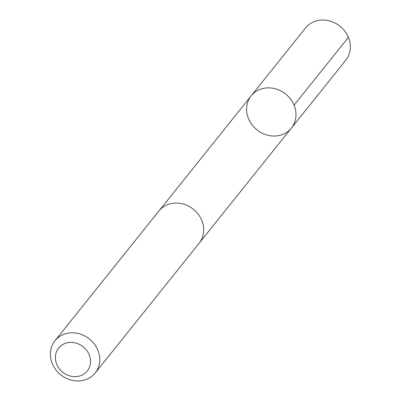 <?xml version="1.0" encoding="UTF-8"?>
<svg xmlns="http://www.w3.org/2000/svg" width="401" height="401" viewBox="0 0 401 401"><rect width="100%" height="100%" fill="white"/><g stroke="black" fill="none" stroke-linecap="round" stroke-linejoin="round"><path stroke-width="0.6" d="M272.971 136.014A25.779 22.947 38.7 0 1 249.723 121.247A25.779 22.947 38.7 0 1 251.176 95.829A25.779 22.947 38.7 0 1 285.642 94.034A25.779 22.947 38.7 0 1 291.412 128.059A25.779 22.947 38.7 0 1 272.971 136.014M345.747 60.24A25.779 22.952 -141.3 0 0 347.196 34.822A25.779 22.952 -141.3 0 0 323.948 20.05A25.779 22.952 -141.3 0 0 305.502 28.005L251.176 95.829A25.779 22.947 38.7 0 1 285.642 94.034A25.779 22.947 38.7 0 1 291.412 128.059L345.747 60.24M95.197 373.005L199.122 243.272A25.779 22.952 -141.3 0 0 200.575 217.853A25.779 22.952 -141.3 0 0 177.322 203.081A25.779 22.952 -141.3 0 0 158.881 211.036L54.952 340.765A25.779 22.952 -141.3 0 0 60.726 374.8A25.779 22.952 -141.3 0 0 95.197 373.005A25.779 22.952 -141.3 0 0 96.646 347.582A25.779 22.952 -141.3 0 0 73.398 332.815A25.779 22.952 -141.3 0 0 54.952 340.765M71.759 342.409A18.341 16.326 -141.3 0 0 58.361 367.421A18.341 16.326 -141.3 0 0 88.741 368.765A18.341 16.326 -141.3 0 0 71.759 342.409M294.073 105.177L348.404 37.353M199.538 242.735L291.412 128.059M159.312 210.515L251.176 95.829"/></g></svg>
